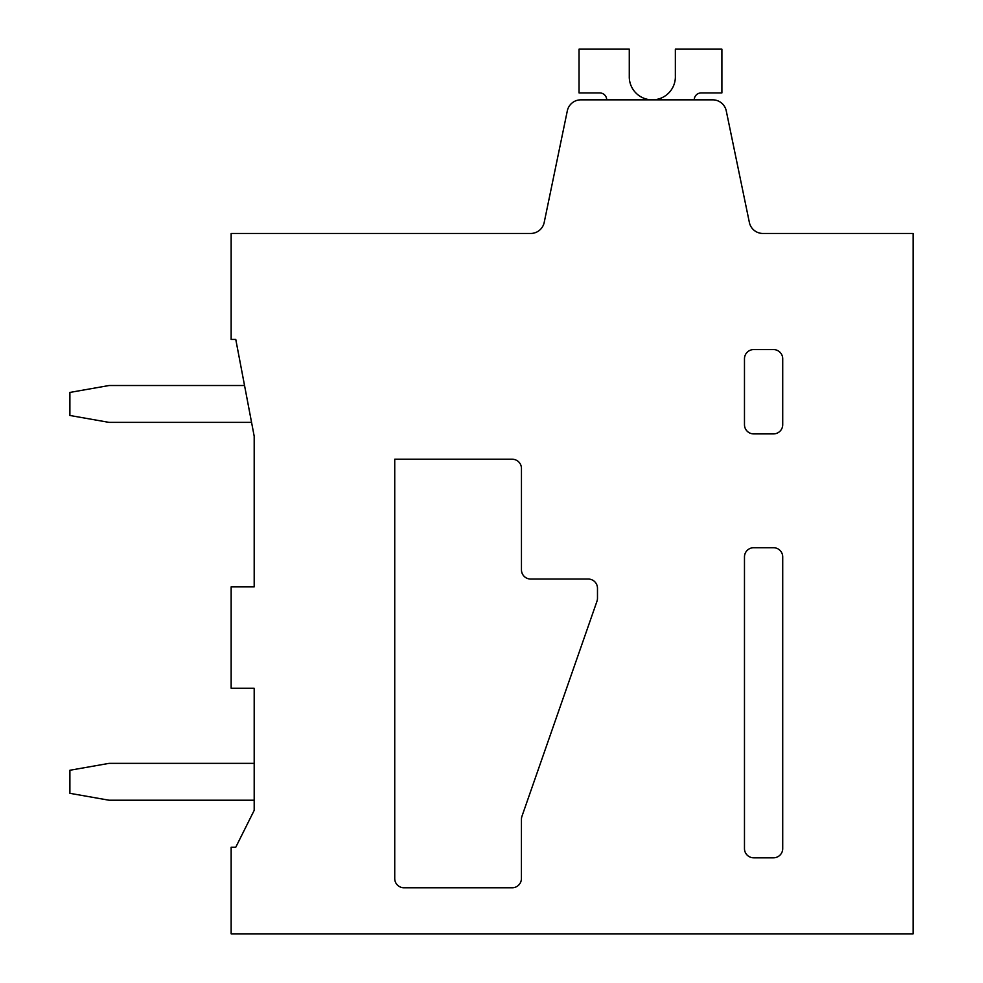 <?xml version="1.0" encoding="UTF-8"?>
<svg xmlns="http://www.w3.org/2000/svg" width="983" height="983" viewBox="0 0 983 983"><rect width="100%" height="100%" fill="white"/><g stroke="black" fill="none" stroke-linecap="round" stroke-linejoin="round"><path stroke-width="1.47" d="M744.475 848.599L744.475 556.931A9.216 9.216 0 0 1 753.691 547.715L773.498 547.715A9.216 9.216 0 0 1 782.714 556.931L782.714 848.599A9.216 9.216 0 0 1 773.498 857.815L753.691 857.815A9.216 9.216 0 0 1 744.475 848.599M231.152 233.463L231.152 339.442L235.773 339.442L254.192 436.206L254.192 586.876L231.152 586.876L231.152 688.26L254.192 688.26L254.192 810.361L235.773 847.223L231.152 847.223L231.152 933.85L913.121 933.85L913.121 233.463L762.906 233.463A13.823 13.823 0 0 1 749.365 222.441L726.253 110.858A13.823 13.823 0 0 0 712.724 99.836L580.842 99.836A13.823 13.823 0 0 0 567.314 110.858L544.201 222.441A13.823 13.823 0 0 1 530.673 233.463L231.152 233.463M447.732 233.463L530.673 233.463M753.691 349.579L773.498 349.579A9.216 9.216 0 0 1 782.714 358.795L782.714 424.681A9.216 9.216 0 0 1 773.498 433.896L753.691 433.896A9.216 9.216 0 0 1 744.475 424.681L744.475 358.795A9.216 9.216 0 0 1 753.691 349.579M521.457 468.461A9.216 9.216 0 0 0 512.241 459.245L394.736 459.245L394.736 878.556A9.216 9.216 0 0 0 403.952 887.772L512.192 887.772A9.216 9.216 0 0 0 521.408 878.556L521.445 819.294A9.228 9.228 0 0 1 521.961 816.271L596.964 601.264A9.228 9.228 0 0 0 597.48 598.229L597.48 588.264A9.216 9.216 0 0 0 588.264 579.048L530.673 579.048A9.216 9.216 0 0 1 521.457 569.833L521.457 468.461M694.244 99.836A6.918 6.918 0 0 1 701.162 92.93A6.918 6.918 0 0 0 694.244 99.836A6.918 6.918 0 0 1 701.162 92.93A6.918 6.918 0 0 0 694.244 99.836M675.358 75.851A23.051 23.051 0 0 1 652.786 99.836A23.051 23.051 0 0 1 629.267 76.785A23.051 23.051 0 0 0 652.786 99.836A23.051 23.051 0 0 0 675.358 75.851A23.051 23.051 0 0 1 652.786 99.836A23.051 23.051 0 0 1 629.267 76.785A23.051 23.051 0 0 0 652.786 99.836A23.051 23.051 0 0 0 675.358 75.851L675.358 49.15L721.891 49.15L721.891 92.918L701.162 92.918M599.777 92.93A6.918 6.918 0 0 1 606.695 99.836M629.28 76.785L629.28 49.15L579.048 49.15L579.048 92.918L599.777 92.918M244.546 385.52L109.052 385.52L69.891 392.426L69.891 415.477L109.052 422.383L251.562 422.383M69.891 770.267L69.891 793.318L109.052 800.223L254.204 800.223M254.204 763.361L109.052 763.361L69.879 770.267"/></g></svg>
